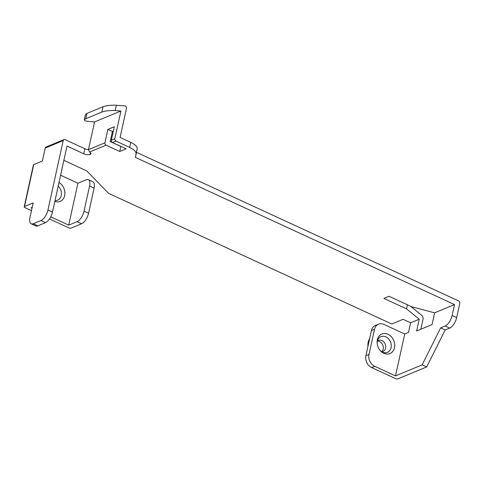<?xml version="1.0" encoding="UTF-8"?>
<svg xmlns="http://www.w3.org/2000/svg" width="484" height="484" viewBox="0 0 484 484"><rect width="100%" height="100%" fill="white"/><g stroke="black" fill="none" stroke-linecap="round" stroke-linejoin="round"><path stroke-width="0.73" d="M90.484 152.714L90.097 154.457A4.665 1.821 -167.6 0 0 90.871 153.712A4.665 1.821 -167.6 0 0 89.588 152.018L106.075 145.182A1.863 1.494 -112.5 0 1 104.931 142.81L88.445 149.641L94.592 121.914L88.856 121.472C85.795 121.2 84.289 120.655 84.337 119.832L85.807 118.713L86.975 113.401L85.511 114.52L84.337 119.832M103.019 106.752L101.852 112.064C105.464 110.812 109.904 110.31 115.18 110.564L116.348 105.252C111.072 104.998 106.631 105.5 103.019 106.752L86.975 113.401M116.348 105.252L124.824 105.905A1.863 1.494 -112.5 0 1 126.475 108.416L120.093 137.456L130.771 142.381L129.67 147.414A14.919 5.832 12.4 0 1 136.034 153.948L137.141 148.921A14.919 5.832 -167.6 0 0 130.771 142.381M101.852 112.064L85.807 118.713M397.993 378.839A1.863 0.732 12.4 0 1 395.458 378.567L371.639 367.58L374.725 366.303L395.513 375.893L422.151 364.851L426.688 366.945L397.993 378.839M410.577 306.245L422.478 315.955L423.185 318.508L420.832 329.223M137.141 148.921L136.506 152.339L458.657 300.957A1.863 1.494 -112.5 0 1 459.8 303.335L456.666 317.583L452.129 315.489L454.524 304.593L135.399 157.367L136.034 153.948M426.688 366.945L445.195 329.949L449.69 328.091A9.323 4.193 -65.2 0 0 456.666 317.583M374.725 366.303A9.323 7.484 -112.5 0 1 369.002 354.433L365.922 355.71L369.558 338.969L371.452 330.566L374.531 329.289A9.323 7.484 -112.5 0 1 378.524 324.165A9.323 7.484 -112.5 0 1 383.933 324.401L404.727 333.99L395.513 375.893M365.922 355.71A9.323 7.484 67.5 0 0 371.639 367.58M378.524 324.165L375.439 325.442A9.323 7.484 67.5 0 0 371.452 330.566M367.961 346.429A12.584 10.103 -112.5 0 1 368.191 342.182A12.584 10.103 -112.5 0 1 369.631 338.643M369.002 354.433L374.531 329.289M104.931 142.81L107.878 129.403L114.297 126.741L111.35 140.148A1.863 1.494 67.5 0 0 112.494 142.526L115.96 141.086A1.863 1.494 -112.5 0 1 114.817 138.714L120.909 111.005L94.592 121.914M115.18 110.564L120.909 111.005M115.96 141.086L129.67 147.414M106.075 145.182L119.723 151.48L126.142 148.818L112.494 142.526M90.097 154.457A4.665 1.821 12.4 0 1 83.75 153.773L67.004 146.047L52.478 212.131L47.94 210.038A9.323 4.193 114.8 0 1 40.959 220.547L45.496 222.64A9.323 4.193 -65.2 0 0 52.478 212.131M454.524 304.593L434.626 312.839L411.678 306.747L388.997 296.287L383.86 298.41L406.542 308.877L419.223 319.222L410.62 322.792L403.057 319.301L391.762 323.984L108.622 193.358L86.733 170.894L63.864 160.337M88.445 149.641L89.588 152.018M119.723 151.48L120.825 146.452L110.207 141.552L112.415 131.497L113.335 131.116M112.415 131.497L107.878 129.403M410.62 322.792L408.502 332.429L404.727 333.99M434.626 312.839L432.049 324.57L416.639 330.959L419.223 319.222M406.542 308.877L407.437 304.793M50.747 216.838L68.71 225.127L77.059 221.666L81.596 223.759L71.196 228.067A1.863 0.732 12.4 0 1 68.655 227.795L49.483 218.949M31.472 210.643L24.993 207.654A1.863 0.732 12.4 0 1 24.2 206.825A1.863 0.732 12.4 0 1 24.509 206.529L33.16 202.947L29.966 217.485A9.323 4.193 114.8 0 0 31.194 223.82A9.323 4.193 114.8 0 0 33.257 223.735L40.959 220.547M32.204 207.315L31.097 207.769L32.011 208.193M45.23 148.05L63.204 140.602A1.863 1.494 -112.5 0 1 64.003 139.58L46.028 147.027A1.863 1.494 67.5 0 0 45.23 148.05L42.374 161.045L33.723 164.627A1.863 0.732 -167.6 0 0 33.414 164.923L24.2 206.825M64.003 139.58A1.863 1.494 -112.5 0 1 65.086 139.628L84.857 148.745L83.75 153.773M63.204 140.602L47.94 210.038M88.439 149.683A4.665 1.821 12.4 0 1 84.857 148.745M77.059 221.666A9.323 4.193 -65.2 0 0 84.034 211.157L89.564 186.019L94.102 188.107A9.323 4.193 -65.2 0 0 92.867 181.772L88.336 179.679A9.323 4.193 -65.2 0 0 86.273 179.764L77.924 183.224L60.591 175.226M94.102 188.107L88.572 213.25L84.034 211.157M81.596 223.759A9.323 4.193 -65.2 0 0 88.572 213.25M45.496 222.64L37.794 225.828L33.257 223.735M31.194 223.82L35.731 225.913A9.323 4.193 -65.2 0 0 37.794 225.828M377.345 339.822A10.569 8.482 67.5 0 0 377.096 342.442A10.569 8.482 67.5 0 0 380.624 350.961A10.569 8.482 67.5 0 0 393.619 350.114A10.569 8.482 67.5 0 0 389.13 334.898A10.569 8.482 67.5 0 0 377.345 339.822A10.581 8.494 67.5 0 0 388.398 353.992A10.581 8.494 67.5 0 0 392.022 337.517A10.581 8.494 67.5 0 0 377.339 339.816M377.115 342.956A8.488 6.812 -112.5 0 1 377.314 341.317A8.488 6.812 -112.5 0 1 377.992 339.441A8.488 6.812 -112.5 0 1 386.776 337.36A8.488 6.812 -112.5 0 1 391.066 347.706A8.488 6.812 -112.5 0 1 383.382 352.449A8.488 6.812 -112.5 0 1 380.279 350.579M377.339 341.196A5.923 4.755 -112.5 0 1 378.518 340.434A5.923 4.755 -112.5 0 1 385.173 344.082A5.923 4.755 -112.5 0 1 383.05 351.372A5.923 4.755 -112.5 0 1 381.682 351.668M54.825 201.447A10.569 8.482 67.5 0 0 64.656 195.566A10.569 8.482 67.5 0 0 58.981 182.535A10.581 8.494 67.5 0 1 64.674 195.572A10.581 8.494 67.5 0 1 54.825 201.453M58.189 186.14A8.488 6.812 -112.5 0 1 61.25 195.5A8.488 6.812 -112.5 0 1 55.019 200.57M77.924 183.224L68.71 225.127M381.773 351.662A5.923 4.755 67.5 0 0 382.79 345.074A5.923 4.755 67.5 0 0 377.411 341.135M136.506 152.339L135.399 157.367M422.151 364.851L440.658 327.856L445.153 325.998A9.323 4.193 -65.2 0 0 452.129 315.489M445.195 329.949L440.658 327.856M89.564 186.019A9.323 4.193 -65.2 0 0 88.336 179.679M114.817 138.714L111.35 140.148M24.509 206.529L33.723 164.627M445.153 325.998L449.69 328.091"/></g></svg>
